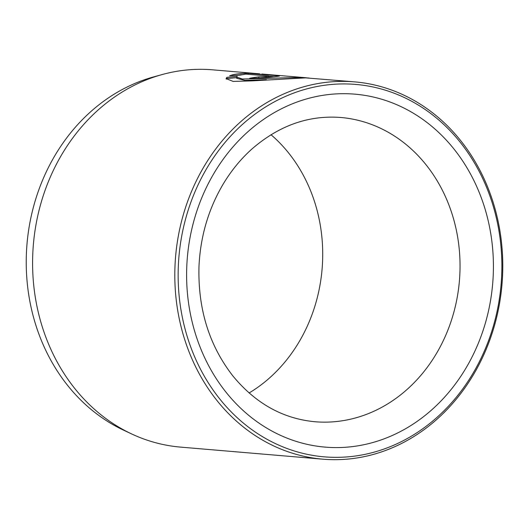 <?xml version="1.0" encoding="UTF-8"?>
<svg xmlns="http://www.w3.org/2000/svg" width="529" height="529" viewBox="0 0 529 529"><rect width="100%" height="100%" fill="white"/><g stroke="black" fill="none" stroke-linecap="round" stroke-linejoin="round"><path stroke-width="0.79" d="M266.378 79.615L244.867 80.388L236.708 78.318M354.794 81.889A189.322 163.792 -85.2 0 1 502.55 275.807A189.322 163.792 -85.2 0 1 322.783 459.179A189.322 163.792 -85.2 0 1 175.026 265.26A189.322 163.792 -85.2 0 1 354.794 81.889L305.577 77.869L252.558 80.858L233.124 81.413L226.114 78.609L226.855 77.34L237.184 76.401L236.767 77.095L242.361 79.019L300.293 77.426L309.154 78.047M306.575 77.803L296.359 76.93A189.322 163.792 94.8 0 0 294.296 76.771L261.928 74.027M258.866 76.844L266.107 76.573C268.739 76.328 269.387 76.136 268.064 75.997L245.833 74.113L239.968 75.144L229.652 75.773C233.474 74.219 239.69 73.392 248.306 73.3L277.229 75.753L279.352 76.097L271.39 77.016C262.576 77.968 255.322 78.391 249.642 78.285A189.322 163.792 -85.2 0 1 258.866 76.844L258.813 78.061A189.322 163.792 94.8 0 0 258.364 78.113M131.681 433.959L123.634 430.189A186.089 160.995 -85.2 0 1 26.45 252.505A186.089 160.995 -85.2 0 1 153.608 76.91L162.178 74.549A189.322 163.792 94.8 0 0 32.811 253.193A189.322 163.792 94.8 0 0 131.681 433.959A189.322 163.792 94.8 0 0 180.568 447.111L322.783 459.179M259.66 73.822L212.579 69.821A189.322 163.792 94.8 0 0 162.178 74.549M501.657 275.847A186.876 161.676 94.8 0 0 348.485 83.999A186.876 161.676 94.8 0 0 178.359 265.432A186.876 161.676 94.8 0 0 331.531 457.274A186.876 161.676 94.8 0 0 501.657 275.847M271.013 134.723A152.676 132.091 -85.2 0 1 322.538 262.205A152.676 132.091 -85.2 0 1 249.099 392.981M268.719 77.26L268.765 76.15L268.064 75.997M248.26 74.318L248.306 73.3M241.641 74.741L236.225 75.336M274.406 76.738L268.765 76.262M237.131 77.624L226.796 78.563L226.855 77.34M226.796 78.563L226.26 79.198M277.196 76.467L277.229 75.753M186.81 265.703A177.109 153.225 -85.2 0 1 348.042 93.759A177.109 153.225 -85.2 0 1 493.207 275.569A177.109 153.225 -85.2 0 1 331.974 447.514A177.109 153.225 -85.2 0 1 186.81 265.703M459.866 273.857A152.676 132.091 94.8 0 0 340.709 117.471C308.638 115.058 279.12 125.505 252.141 148.808C241.085 158.667 231.497 170.312 223.39 183.742C208.664 208.492 200.537 235.835 199.01 265.776C197.72 308.486 208.995 345.186 232.839 375.888C255.514 403.422 282.863 418.704 314.894 421.732A152.676 132.091 94.8 0 0 459.866 273.857M236.714 78.318L236.767 77.148"/></g></svg>
